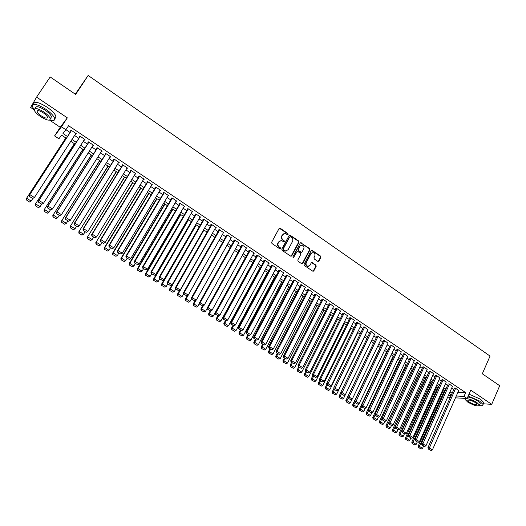 <?xml version="1.0" encoding="UTF-8"?>
<svg xmlns="http://www.w3.org/2000/svg" width="526" height="526" viewBox="0 0 526 526"><rect width="100%" height="100%" fill="white"/><g stroke="black" fill="none" stroke-linecap="round" stroke-linejoin="round"><path stroke-width="0.79" d="M288.09 234.412L287.873 233.537L280.22 228.258L279.089 228.521L271.653 242.23L271.962 243.492L279.687 248.745L280.483 248.561L280.266 247.68L279.267 246.996C277.945 245.892 277.61 244.551 278.267 242.973L278.885 241.828L281.298 240.52L283.77 241.75L284.296 241.467L284.079 240.586L283.087 239.909C281.765 238.804 281.436 237.463 282.087 235.891L282.705 234.754L285.072 233.452L287.571 234.701L288.09 234.412M287.571 234.695L287.479 233.669L279.332 228.245M279.95 248.844L279.878 247.792L278.879 247.115L279.267 246.996M283.77 241.75L283.692 240.711L282.699 240.034L283.087 239.909M317.796 261.396L318.887 261.126L320.867 257.319L320.558 256.09L311.944 250.258L311.208 250.665L304.048 264.295L304.357 265.538L313.023 271.337L313.785 270.929L316.192 266.301L315.889 265.065L311.997 262.5L311.241 262.915L310.044 265.209L308.006 266.307C306.257 265.715 305.678 264.486 306.27 262.632L310.978 253.657L312.957 252.572C314.719 253.151 315.311 254.374 314.732 256.241L313.95 257.733L314.259 258.97L317.796 261.396M457.942 392.264L465.655 392.626L463.985 396.413L467.101 398.498L455.47 397.84M49.549 120.112L60.253 127.279L67.321 117.85L36.596 97.113L50.187 76.941L75.665 94.443L88.164 75.455L490.054 356.076L482.316 373.782L499.7 385.722L491.718 404.336L470.75 390.18L467.101 398.498M67.321 117.85L61.457 126.799L65.901 129.777L62.995 133.505L67.499 136.517M465.655 392.626L68.564 125.701L65.901 129.777M298.985 242.236L298.676 240.987L289.872 235.037L289.136 235.444L281.785 249.127L282.094 250.389L290.95 256.307L291.72 255.892L298.985 242.236L298.577 242.355L298.275 241.112L289.385 235.161M302.102 263.868L309.564 249.929L309.262 248.686L300.931 242.946L309.669 248.574L309.978 249.817L302.805 263.447L301.694 263.73L298.104 261.284L297.795 260.035L300.727 254.479L300.418 253.236L298.038 251.606L296.92 251.875L293.317 257.95L293.85 257.661M301.339 242.828L300.228 243.091L292.85 256.977L293.317 257.95M483.355 403.804L491.718 404.336M36.596 97.113L30.639 107.455L34.164 109.816M75.455 134.097L75.81 134.334L76.323 133.722L71.076 130.198L70.576 130.823L71.01 131.112M84.153 139.929L84.482 140.153L85.015 139.554L79.807 136.056L79.288 136.661L79.722 136.957M92.8 145.728L93.654 145.347L88.48 141.875L87.934 142.467L88.368 142.756M101.38 151.481L102.222 151.1L97.086 147.655L96.528 148.227L96.955 148.51M109.895 157.195L110.736 156.814L105.634 153.395L105.055 153.947L105.476 154.23M118.357 162.869L119.192 162.488L114.122 159.089L113.524 159.621L113.945 159.904M126.759 168.498L127.581 168.123L122.558 164.743L121.933 165.263L122.348 165.545M135.097 174.093L135.918 173.711L130.928 170.365L130.284 170.865L130.698 171.141M143.381 179.649L144.196 179.267L139.239 175.94L138.575 176.427L138.989 176.703M151.613 185.165L152.415 184.784L147.49 181.477L146.813 181.95L147.221 182.226M159.779 190.649L160.581 190.261L155.689 186.98L154.992 187.434L155.4 187.71M167.893 196.086L168.688 195.705L163.829 192.444L163.113 192.884L163.52 193.154M175.954 201.491L176.743 201.11L171.917 197.868L171.18 198.295L171.581 198.565M183.955 206.863L184.738 206.475L179.945 203.26L179.195 203.667L179.596 203.937M191.911 212.182L192.68 211.8L187.92 208.612L187.151 209.006L187.545 209.269M199.827 217.442L200.57 217.1L195.843 213.924L195.054 214.306L195.448 214.569M207.685 222.669L208.408 222.353L203.713 219.204L202.905 219.572L203.299 219.835M215.489 227.87L216.193 227.58L211.524 224.451L210.702 224.799L211.09 225.062M223.241 233.031L223.925 232.768L219.289 229.658L218.448 229.994L218.836 230.256M230.94 238.16L231.598 237.916L227.002 234.833L226.147 235.155L226.528 235.411M238.587 243.262L239.231 243.038L234.662 239.974L233.787 240.283L234.169 240.533M246.181 248.325L246.806 248.121L242.269 245.077L241.381 245.372L241.756 245.629M253.723 253.361L254.334 253.177L249.824 250.146L248.923 250.429L249.298 250.685M261.212 258.365L261.81 258.194L257.332 255.189L256.412 255.452L256.787 255.708M268.654 263.335L269.24 263.178L264.788 260.192L263.855 260.449L264.23 260.692M276.045 268.273L276.623 268.128L272.198 265.163L271.252 265.406L271.62 265.65M283.389 273.178L283.955 273.047L279.562 270.101L278.596 270.331L278.964 270.574M290.681 278.057L291.24 277.938L286.874 275.006L285.894 275.23L286.256 275.473M297.933 282.903L298.472 282.791L294.139 279.885L293.146 280.088L293.508 280.332M305.133 287.715L305.665 287.617L301.359 284.73L300.353 284.921L300.708 285.164M312.28 292.502L312.806 292.41L308.525 289.543L307.506 289.721L307.861 289.957M319.387 297.256L319.907 297.177L315.653 294.323L314.62 294.488L314.975 294.731M326.449 301.983L326.955 301.911L322.734 299.07L321.688 299.228L322.037 299.465M333.464 306.678L333.964 306.612L329.769 303.791L328.704 303.936L329.059 304.173M340.434 311.339L340.927 311.28L336.758 308.486L335.68 308.617L336.029 308.847M347.364 315.975L347.844 315.922L343.702 313.141L342.617 313.266L342.959 313.496M354.241 320.584L354.721 320.538L350.599 317.776L349.501 317.888L349.849 318.118M361.079 325.16L357.456 322.379L356.345 322.477L356.687 322.708M367.878 329.71L364.275 326.948L363.15 327.04L363.486 327.264M374.63 334.234L371.047 331.492L370.245 331.794M381.337 338.731L377.773 336.009L376.958 336.298M388.004 343.195L384.46 340.493L383.632 340.776M394.632 347.633L391.107 344.957L390.266 345.22M401.22 352.045L397.709 349.389L396.854 349.645M407.762 356.431L404.277 353.794L403.409 354.037M414.264 360.783L410.799 358.167L409.918 358.403M420.728 365.116L417.282 362.519L416.388 362.743M427.151 369.423L423.726 366.846L422.819 367.056M433.542 373.697L430.13 371.139L429.209 371.343M439.887 377.951L436.495 375.413L435.561 375.603M446.193 382.178L442.82 379.654L441.873 379.838M452.465 386.38L449.105 383.875L448.152 384.046M65.947 129.712L70.109 132.506M74.554 135.484L78.828 138.345M83.266 141.316L87.48 144.137M91.919 147.109L96.074 149.897M100.505 152.862L104.608 155.611M109.033 158.576L113.083 161.285M117.495 164.244L121.493 166.926M125.905 169.878L129.85 172.521M134.255 175.474L138.147 178.077M142.546 181.023L146.392 183.6M150.784 186.539L154.572 189.084M158.957 192.016L162.698 194.528M167.084 197.46L170.772 199.933M175.145 202.858L178.787 205.304M183.16 208.23L186.75 210.637M191.116 213.556L194.659 215.93M199.019 218.849L202.517 221.196M206.863 224.109L210.321 226.423M214.661 229.329L218.066 231.611M222.406 234.517L225.766 236.766M230.099 239.665L233.412 241.888M237.739 244.787L241.007 246.977M245.326 249.87L248.555 252.033M252.868 254.919L256.05 257.056M260.357 259.936L263.5 262.04M267.793 264.92L270.897 266.998M275.19 269.871L278.247 271.922M282.534 274.789L285.546 276.814M289.826 279.681L292.804 281.673M297.072 284.533L300.011 286.499M304.278 289.359L307.171 291.299M311.431 294.152L314.285 296.066M318.539 298.913L321.353 300.8M325.601 303.64L328.382 305.501M332.623 308.341L335.358 310.176M339.592 313.016L342.295 314.824M346.522 317.658L349.185 319.44M353.406 322.267L356.036 324.029M360.251 326.85L362.841 328.586M367.049 331.406L369.6 333.116M373.808 335.93L376.327 337.62M380.522 340.427L383 342.091M387.189 344.898L389.641 346.535M393.823 349.336L396.236 350.954M400.411 353.755L402.791 355.346M406.96 358.14L409.307 359.712M413.469 362.499L415.783 364.051M419.939 366.832L422.214 368.358M426.369 371.139L428.611 372.645M432.76 375.419L434.969 376.899M439.111 379.673L441.288 381.133M445.423 383.901L447.573 385.341M451.696 388.103L453.813 389.523M458.698 390.555L455.358 388.07L454.392 388.227M88.164 75.455L75.264 94.167M450.243 397.544L447.705 397.045M66.329 138.318L61.667 135.208L58.886 138.772L54.592 135.918L61.457 126.799M60.253 127.279L54.592 135.918M456.285 395.999L463.985 396.413M71.957 139.495L76.244 142.349M80.695 145.321L84.916 148.141M89.367 151.113L93.536 153.894M97.974 156.86L102.09 159.608M106.528 162.567L110.591 165.276M115.016 168.235L119.027 170.911M123.446 173.863L127.404 176.499M131.822 179.445L135.721 182.055M140.133 184.994L143.986 187.572M148.391 190.511L152.192 193.049M156.59 195.981L160.338 198.486M164.73 201.419L168.432 203.884M172.817 206.81L176.466 209.249M180.845 212.175L184.448 214.582M188.821 217.501L192.378 219.875M196.744 222.787L200.255 225.128M204.614 228.041L208.079 230.349M212.432 233.255L215.844 235.536M220.197 238.436L223.563 240.684M227.903 243.584L231.23 245.806M235.563 248.699L238.843 250.889M243.176 253.775L246.411 255.938M250.731 258.818L253.926 260.955M258.24 263.835L261.389 265.932M265.696 268.812L268.806 270.883M273.106 273.757L276.176 275.802M280.47 278.668L283.494 280.687M287.781 283.553L290.766 285.546M295.047 288.399L297.992 290.365M302.266 293.219L305.165 295.158M309.439 298.005L312.299 299.919M316.567 302.766L319.387 304.646M323.641 307.493L326.429 309.347M330.676 312.188L333.425 314.015M337.666 316.849L340.375 318.657M344.615 321.485L347.285 323.266M351.513 326.094L354.149 327.849M358.37 330.67L360.967 332.406M365.189 335.22L367.746 336.929M371.961 339.743L374.486 341.427M378.687 344.234L381.179 345.891M385.374 348.699L387.833 350.336M392.021 353.13L394.441 354.748M398.629 357.542L401.009 359.133M405.191 361.921L407.538 363.492M411.713 366.274L414.034 367.825M418.196 370.606L420.478 372.125M424.64 374.906L426.895 376.406M431.044 379.18L433.266 380.66M437.408 383.428L439.598 384.887M443.734 387.649L445.89 389.089M450.026 391.85L452.15 393.264M451.4 394.947L449.276 393.527M445.141 390.772L442.984 389.332M438.835 386.571L436.646 385.111M432.497 382.343L430.275 380.863M426.119 378.095L423.864 376.596M419.702 373.822L417.414 372.296M412.318 368.897L385.9 425.817L387.051 425.955L413.226 369.502L410.924 367.97M406.749 365.189L404.395 363.617M400.214 360.829L397.827 359.238M393.639 356.444L391.212 354.833M387.018 352.039L384.565 350.401M380.357 347.601L377.865 345.937M373.657 343.136L371.132 341.446M366.918 338.639L364.354 336.929M360.132 334.115L357.529 332.386M353.301 329.565L350.664 327.81M346.43 324.989L343.761 323.207M339.513 320.38L336.804 318.572M332.557 315.738L329.809 313.91M325.555 311.076L322.767 309.216M318.506 306.375L315.679 304.495M311.412 301.648L308.545 299.741M304.271 296.888L301.365 294.954M297.085 292.101L294.139 290.135M289.852 287.281L286.867 285.289M282.574 282.429L279.543 280.411M275.243 277.544L272.172 275.499M267.865 272.632L264.756 270.555M260.442 267.681L257.293 265.577M252.973 262.704L249.771 260.574M245.445 257.687L242.21 255.531M237.877 252.638L234.589 250.455M230.25 247.562L226.923 245.34M222.577 242.447L219.204 240.198L186.079 298.972L189.998 301.444L188.591 302.174L185.54 300.51L188.591 302.174M214.851 237.298L211.432 235.017M207.073 232.111L203.608 229.803M199.242 226.897L195.731 224.556M191.359 221.637L187.795 219.27M183.416 216.35L179.813 213.944M175.428 211.025L171.772 208.585M167.38 205.659L163.671 203.194M159.279 200.261L155.525 197.756M151.12 194.824L147.313 192.286M142.908 189.347L139.048 186.783M134.636 183.837L130.724 181.233M126.306 178.288L122.341 175.645M117.916 172.699L113.905 170.023M109.467 167.064L105.404 164.355M100.966 161.397L96.843 158.655M92.398 155.689L88.223 152.908M83.772 149.936L79.538 147.122M75.08 144.15L70.793 141.29M448.362 395.578L451.052 395.723M75.81 134.334L76.237 133.663M84.482 140.153L84.91 139.482M93.095 145.926L93.523 145.261M101.649 151.659L102.07 150.995M110.144 157.359L110.559 156.695M118.574 163.014L118.988 162.35M126.95 168.629L127.358 167.965M135.267 174.205L135.669 173.547M143.526 179.747L143.927 179.083M151.725 185.244L152.126 184.587M159.871 190.708L160.266 190.05M167.958 196.132L168.353 195.475M175.993 201.524L176.381 200.866M183.975 206.876L184.356 206.218M283.909 233.636L282.705 234.754M282.699 240.034C281.377 238.922 281.048 237.588 281.699 236.016L282.317 234.879M280.134 240.684L278.885 241.828M278.879 247.115C277.557 246.01 277.222 244.669 277.879 243.091L278.497 241.947M291.029 256.313L298.577 242.355M290.477 236.785L289.688 236.97L283.244 248.976L283.461 249.857L285.677 251.014L288.123 249.699L292.509 241.493C293.153 239.935 292.824 238.6 291.516 237.502L290.477 236.785M286.414 250.987L284.119 250.685L283.073 249.968L282.856 249.094L289.293 237.095M297.203 251.573L296.519 251.987L293.455 257.766M303.758 248.745C304.35 246.858 303.745 245.622 301.95 245.05L299.965 246.135L298.288 249.298L298.597 250.54L301.339 252.316L302.088 251.901L303.758 248.745M301.003 245.182L299.965 246.135M301.405 252.316L300.576 252.283L298.196 250.652L297.887 249.409L299.564 246.253M300.931 242.946L300.491 242.802M312.043 252.684L310.978 253.657M308.492 266.314L307.592 266.406C305.849 265.808 305.271 264.585 305.856 262.73L310.564 253.769M313.062 271.344L315.778 266.393L315.469 265.157L311.537 262.599M318.177 261.534L320.446 257.424L320.137 256.195L311.477 250.363M65.796 137.963L26.3 198.703L65.862 138.003M32.875 198.44L30.764 201.524L29.509 202.05L26.537 199.9L29.509 202.05M26.537 199.9L26.681 198.256L31.159 201.083L29.666 201.879M26.385 200.077L26.3 198.703M75.889 133.426L34.4 197.513L32.711 198.506L29.522 196.481L32.711 198.506M71.444 130.448L29.436 195.087L29.837 194.62L34.4 197.513L32.875 198.322M71.51 130.494L29.837 194.62L29.68 196.297M29.436 195.087L29.522 196.481M58.958 82.97L64.652 86.875M49.74 120.053C53.442 121.118 55.072 120.559 54.625 118.383C53.652 115.713 50.667 112.636 45.663 109.145C36.899 103.859 32.454 102.991 32.323 106.541L34.144 109.579M54.671 118.554L55.874 117.844L55.947 116.377C54.987 113.701 52.008 110.611 47.011 107.12C38.444 101.926 33.98 101.005 33.625 104.372M35.459 108.231C35.558 105.68 38.753 106.305 45.052 110.098C48.655 112.61 50.812 114.832 51.515 116.759L50.47 118.33M43.816 111.959C37.51 108.159 34.315 107.528 34.223 110.072C34.966 112.025 37.142 114.254 40.758 116.746C46.998 120.513 50.174 121.131 50.292 118.606C49.582 116.68 47.419 114.471 43.816 111.959M41.291 115.911C45.321 118.337 47.373 118.738 47.445 117.107C46.978 115.865 45.584 114.438 43.263 112.82C39.207 110.381 37.149 109.973 37.09 111.611C37.563 112.866 38.963 114.3 41.291 115.911M50.713 117.969L51.167 118.113M487.122 377.083L491.008 379.752M479.488 405.585C482.053 405.967 483.243 405.605 483.059 404.494L479.646 401.062L468.193 396.012M464.254 398.333L465.247 399.227M483.433 403.62L483.861 402.627L480.455 399.195L469.008 394.152M467.745 397.018C470.901 397.426 474.248 398.741 477.799 400.957L480.264 403.422L479.955 404.132M477.049 402.673C472.526 399.523 464.412 397.439 465.247 399.602L467.739 402.088C474.294 405.737 478.219 406.749 479.521 405.138L477.049 402.673M469.376 402.186C473.604 404.547 476.135 405.198 476.97 404.159L475.373 402.568C471.118 400.201 468.587 399.543 467.772 400.588L469.376 402.186M74.35 143.664L35.209 204.331L74.442 143.723M41.679 204.18L40.055 206.705L38.405 207.658L35.301 205.699L38.405 207.658M35.459 205.535L35.617 203.904L40.055 206.705L38.569 207.494M35.301 205.699L35.209 204.331M82.845 149.325L44.052 209.913L82.957 149.397M50.496 209.769L48.892 212.287L47.235 213.234L44.151 211.288L47.235 213.234M44.322 211.123L44.48 209.506L48.892 212.287L47.406 213.069M44.151 211.288L44.052 209.913M91.281 154.946L52.83 215.463L91.419 155.038M59.254 215.312L57.663 217.83L55.999 218.763L52.942 216.837L55.999 218.763M53.119 216.679L53.284 215.062L57.663 217.83L56.183 218.612M52.942 216.837L52.83 215.463M99.657 160.529L61.549 220.966L99.822 160.634M67.946 220.821L66.368 223.333L64.705 224.26L61.667 222.34L64.705 224.26M61.858 222.189L62.022 220.585L66.368 223.333L64.895 224.109M61.667 222.34L61.549 220.966M84.587 139.265L43.48 203.273L41.784 204.252L38.615 202.247L41.784 204.252M80.149 136.287L38.523 200.847L38.944 200.399L43.48 203.273L41.962 204.075M80.241 136.352L38.944 200.399L38.786 202.069M38.523 200.847L38.615 202.247M93.22 145.058L52.488 208.986L50.792 209.953L47.649 207.961L50.792 209.953M88.795 142.086L47.544 206.56L47.991 206.133L52.488 208.986L50.976 209.789M88.907 142.165L47.991 206.133L47.827 207.796M47.544 206.56L47.649 207.961M101.794 150.817L61.437 214.661L59.734 215.621L56.617 213.641L59.734 215.621M97.376 147.845L56.499 212.241L56.972 211.827L61.437 214.661L59.931 215.456M97.514 147.944L56.972 211.827L56.801 213.477M56.499 212.241L56.617 213.641M110.315 156.531L70.32 220.289L68.617 221.242L65.513 219.276L68.617 221.242M105.897 153.566L65.395 217.876L65.888 217.481L70.32 220.289L68.814 221.084M106.061 153.677L65.888 217.481L65.711 219.118M65.395 217.876L65.513 219.276M107.981 166.071L70.208 226.436L108.165 166.196M76.586 226.285L75.021 228.797L73.351 229.711L70.333 227.811L73.351 229.711M70.53 227.666L70.701 226.068L75.021 228.797L73.548 229.573M70.333 227.811L70.208 226.436M118.771 162.205L79.137 225.884L77.427 226.824L74.35 224.872L77.427 226.824M114.359 159.246L74.225 223.471L74.738 223.09L79.137 225.884L77.638 226.673M114.55 159.371L74.738 223.09L74.561 224.72M74.225 223.471L74.35 224.872M116.239 171.581L78.808 231.861L116.45 171.719M85.159 231.716L83.608 234.221L81.931 235.129L78.939 233.242L81.931 235.129M79.143 233.103L79.321 231.519L83.608 234.221L82.141 234.997M78.939 233.242L78.808 231.861M127.167 167.84L87.895 231.433L86.179 232.367L83.128 230.427L86.179 232.367M122.762 164.881L82.99 229.027L83.522 228.665L87.895 231.433L86.395 232.222M122.972 165.026L83.522 228.665L83.338 230.283M82.99 229.027L83.128 230.427M124.452 177.052L87.342 237.252L124.675 177.203M93.667 237.108L92.135 239.613L90.459 240.507L87.48 238.633L90.459 240.507M87.697 238.502L87.875 236.924L92.135 239.613L90.676 240.382M87.48 238.633L87.342 237.252M135.504 173.435L96.587 236.95L94.871 237.864L91.833 235.944L94.871 237.864M131.106 170.483L91.688 234.543L92.247 234.195L96.587 236.95L95.094 237.732M131.342 170.641L92.247 234.195L92.057 235.806M91.688 234.543L91.833 235.944M132.598 182.483L95.817 242.611L132.848 182.647M102.123 242.46L100.597 244.965L98.921 245.852L95.969 243.985L98.921 245.852M96.186 243.86L96.376 242.289L100.597 244.965L99.144 245.727M95.969 243.985L95.817 242.611M143.782 178.991L105.22 242.42L103.497 243.328L100.486 241.421L103.497 243.328M139.39 176.046L100.334 240.02L100.907 239.692L105.22 242.42L103.734 243.203M139.653 176.217L100.907 239.692L100.716 241.289M100.334 240.02L100.486 241.421M140.698 187.874L104.24 247.924L104.812 247.621L140.968 188.058M110.519 247.779L109.007 250.277L107.56 251.034L104.391 249.304L107.56 251.034M104.621 249.179L104.812 247.621L109.007 250.277M104.391 249.304L104.24 247.924M152.007 184.508L113.787 247.851L109.507 245.142L108.908 245.458L109.073 246.858L112.308 248.634L109.073 246.858M147.622 181.569L108.908 245.458M147.905 181.753L109.507 245.142L109.309 246.733M112.308 248.634L113.787 247.851M148.74 193.233L112.597 253.203L113.195 252.921L149.029 193.43M118.856 253.059L117.364 255.551L115.917 256.307L112.761 254.584L115.917 256.307M112.998 254.466L113.195 252.921L117.364 255.551M112.761 254.584L112.597 253.203M160.174 189.991L122.295 253.249L118.048 250.56L117.429 250.856L117.6 252.263L120.816 254.025L117.6 252.263M155.795 187.052L117.429 250.856M156.097 187.256L118.048 250.56L117.844 252.138M120.816 254.025L122.295 253.249M156.722 198.558L120.901 258.45L121.513 258.174L157.037 198.769M127.141 258.299L125.655 260.791L124.215 261.547L121.072 259.824L124.215 261.547M121.315 259.719L121.513 258.174L125.655 260.791M121.072 259.824L120.901 258.45M168.287 195.429L130.744 258.608L126.529 255.932L125.892 256.221L126.062 257.622L129.271 259.377L126.062 257.622M163.908 192.496L125.892 256.221M164.237 192.713L126.529 255.932L126.319 257.51M129.271 259.377L130.744 258.608M164.658 203.845L129.146 263.657L129.777 263.401L164.993 204.068M135.36 263.506L133.893 265.998L132.453 266.748L129.324 265.032L132.453 266.748M129.574 264.933L129.777 263.401L133.893 265.998M129.324 265.032L129.146 263.657M176.341 200.84L139.134 263.927L134.945 261.271L134.288 261.54L134.472 262.947L137.667 264.696L134.472 262.947M171.976 197.907L134.288 261.54M172.318 198.138L134.945 261.271L134.735 262.842M137.667 264.696L139.134 263.927M184.343 206.205L147.464 269.213L143.309 266.577L142.631 266.827L142.822 268.234L146.004 269.976L142.822 268.234M179.977 203.279L142.631 266.827M180.346 203.529L143.309 266.577L143.092 268.128M146.004 269.976L147.464 269.213M192.286 211.537L155.742 274.454L151.613 271.837L150.916 272.08L151.113 273.481L154.282 275.216L151.113 273.481M187.933 208.612L150.916 272.08M188.321 208.875L151.613 271.837L151.389 273.389M154.282 275.216L155.742 274.454M172.535 209.098L137.339 268.832L137.99 268.582L172.89 209.335M143.526 268.681L142.073 271.166L140.639 271.916L137.516 270.206L140.639 271.916M137.779 270.108L137.99 268.582L142.073 271.166M137.516 270.206L137.339 268.832M180.365 214.312L145.472 273.967L146.143 273.737L180.74 214.562M151.639 273.816L150.193 276.295L148.766 277.044L145.656 275.341L148.766 277.044M145.926 275.249L146.143 273.737L150.193 276.295M145.656 275.341L145.472 273.967M188.144 219.493L153.546 279.069L154.236 278.852L188.532 219.756M159.694 278.918L158.26 281.397L156.84 282.14L153.743 280.443L156.84 282.14M154.019 280.358L154.236 278.852L158.26 281.397M153.743 280.443L153.546 279.069M200.176 216.83L163.954 279.668L159.858 277.064L159.141 277.294L159.345 278.695L162.501 280.424L159.345 278.695M195.817 213.937L159.141 277.294M196.237 214.187L159.858 277.064L159.628 278.609M162.501 280.424L163.954 279.668M195.863 224.641L161.574 284.139L162.278 283.928L196.277 224.918M167.695 283.987L166.275 286.46L164.855 287.196L161.771 285.513L164.855 287.196M162.054 285.434L162.278 283.928L166.275 286.46M161.771 285.513L161.574 284.139M208.02 222.09L172.114 284.842L168.044 282.258L167.307 282.469L167.518 283.876L170.661 285.598L167.518 283.876M203.641 219.237L167.307 282.469M204.101 219.467L168.044 282.258L167.814 283.79M170.661 285.598L172.114 284.842M171.976 284.908L169.543 289.168L170.266 288.978L203.97 230.046M211.413 224.497L175.421 287.61L175.638 289.017L178.768 290.727L175.94 288.938L174.237 291.489L172.817 292.226L169.747 290.543L172.817 292.226M170.036 290.47L170.266 288.978L174.237 291.489M169.747 290.543L169.543 289.168M215.805 227.317L180.221 289.977L176.171 287.413L175.421 287.61M211.919 224.707L176.171 287.413L175.94 288.938M178.768 290.727L180.221 289.977M179.682 290.26L177.459 294.165L178.196 293.988L211.616 235.142M183.653 293.817L182.141 296.486L180.734 297.216L177.67 295.546L180.734 297.216M177.966 295.474L178.196 293.988L182.141 296.486M177.67 295.546L177.459 294.165M223.537 232.505L188.262 295.079L184.251 292.535L183.475 292.719L183.705 294.119L186.822 295.829L183.705 294.119M219.138 229.717L183.475 292.719M219.677 229.915L184.251 292.535L184.008 294.047M186.822 295.829L188.262 295.079M187.335 295.566L185.323 299.136L186.079 298.972L185.842 300.445M191.609 298.577L189.998 301.444M185.54 300.51L185.323 299.136M231.216 237.66L196.257 300.149L192.266 297.617L191.477 297.788L191.714 299.195L194.817 300.892L191.714 299.195M226.818 234.898L191.477 297.788M227.383 235.089L192.266 297.617L192.023 299.123M194.817 300.892L196.257 300.149M194.942 300.833L193.127 304.067L193.903 303.916L195.909 300.326M199.505 303.305L197.796 306.375L196.395 307.105L193.358 305.442L196.395 307.105M193.667 305.382L193.903 303.916L197.796 306.375M193.358 305.442L193.127 304.067M238.85 242.782L204.193 305.179L200.235 302.667L199.426 302.825L199.663 304.232L202.76 305.922L199.663 304.232M234.438 240.047L199.426 302.825M235.043 240.224L200.235 302.667L199.985 304.166M202.76 305.922L204.193 305.179M202.556 305.961L200.886 308.966L201.682 308.828L203.503 305.54M207.349 308.012L205.548 311.274L204.147 311.997L201.123 310.34L204.147 311.997M201.438 310.287L201.682 308.828L205.548 311.274M201.123 310.34L200.886 308.966M246.431 247.871L212.077 310.182L208.145 307.684L207.323 307.828L207.566 309.229L210.65 310.919L207.566 309.229M242.019 245.162L207.323 307.828M242.644 245.333L208.145 307.684L207.895 309.176M210.65 310.919L212.077 310.182M210.209 310.905L208.592 313.831L209.401 313.706L211.058 310.708M245.386 257.648L213.247 316.133L211.846 316.856L208.835 315.205L211.846 316.856M209.157 315.159L209.401 313.706L213.247 316.133M208.835 315.205L208.592 313.831M253.959 252.921L219.907 315.146L216.002 312.668L215.16 312.799L215.41 314.2L218.481 315.883L215.41 314.2M249.541 250.238L215.16 312.799M250.198 250.402L216.002 312.668L215.745 314.147M218.481 315.883L219.907 315.146M217.849 315.745L216.252 318.671L217.074 318.552L218.56 315.843M252.763 262.559L220.887 320.965L219.5 321.682L216.495 320.045L219.5 321.682M216.824 319.999L217.074 318.552L220.887 320.965M216.495 320.045L216.252 318.671M225.444 320.551L223.852 323.47L224.694 323.372L226.075 320.834M260.081 267.445L228.488 325.765L227.094 326.482L224.109 324.844L227.094 326.482M224.444 324.805L224.694 323.372L228.488 325.765M224.109 324.844L223.852 323.47M232.985 325.331L231.414 328.244L232.262 328.152L233.583 325.712M267.359 272.29L236.029 330.532L234.649 331.248L231.67 329.618L234.649 331.248M232.012 329.585L232.262 328.152L236.029 330.532M231.67 329.618L231.414 328.244M261.442 257.944L227.686 320.078L223.8 317.612L222.945 317.737L223.202 319.137L226.265 320.807L223.202 319.137M257.023 255.274L222.945 317.737M257.707 255.439L223.8 317.612L223.543 319.091M226.265 320.807L227.686 320.078M268.871 262.928L235.411 324.976L231.552 322.53L230.684 322.635L230.94 324.036L233.991 325.706L230.94 324.036M264.453 260.285L230.684 322.635M265.163 260.442L231.552 322.53L231.295 323.996M233.991 325.706L235.411 324.976M276.255 267.885L243.084 329.841L239.251 327.409L238.363 327.507L238.633 328.908L241.671 330.571L238.633 328.908M271.83 265.255L238.363 327.507M272.567 265.413L239.251 327.409L238.988 328.868M241.671 330.571L243.084 329.841M240.474 330.072L238.916 332.984L239.784 332.905L241.092 330.466M274.592 277.11L243.525 335.266L242.144 335.982L239.179 334.358L242.144 335.982M239.527 334.326L239.784 332.905L243.525 335.266M239.179 334.358L238.916 332.984M283.586 272.803L250.705 334.674L246.898 332.261L245.997 332.34L246.267 333.74L249.291 335.397L246.267 333.74M279.168 270.193L245.997 332.34M279.924 270.351L246.898 332.261L246.628 333.714M249.291 335.397L250.705 334.674M247.917 334.786L246.372 337.692L247.259 337.626L248.555 335.187M281.778 281.897L250.974 339.974L249.6 340.684L246.641 339.066L249.6 340.684M246.996 339.04L247.259 337.626L250.974 339.974M246.641 339.066L246.372 337.692M290.871 277.695L258.273 339.474L254.499 337.074L253.578 337.146L253.854 338.547L256.866 340.197L253.854 338.547M286.453 275.105L253.578 337.146M287.235 275.256L254.499 337.074L254.222 338.52M256.866 340.197L258.273 339.474M255.314 339.474L253.782 342.373L254.683 342.314L255.965 339.881M288.912 286.657L258.371 344.648L256.997 345.352L254.058 343.741L256.997 345.352M254.413 343.721L254.683 342.314L258.371 344.648M254.058 343.741L253.782 342.373M298.11 282.554L265.794 344.241L262.04 341.861L261.106 341.92L261.389 343.32L264.394 344.964L261.389 343.32M293.692 279.977L261.106 341.92M294.501 280.128L262.04 341.861L261.764 343.294M264.394 344.964L265.794 344.241M262.658 344.122L261.139 347.022L262.053 346.976L263.329 344.55M296.006 291.384L265.722 349.29L264.354 349.994L261.422 348.39L264.354 349.994M261.784 348.376L262.053 346.976L265.722 349.29M261.422 348.39L261.139 347.022M305.304 287.38L273.264 348.981L269.536 346.614L268.582 346.66L268.878 348.061L271.87 349.698L268.878 348.061M300.892 284.816L268.582 346.66M301.714 284.967L269.536 346.614L269.259 348.041M271.87 349.698L273.264 348.981M269.963 348.745L268.451 351.638L269.384 351.605L270.647 349.179M303.055 296.079L273.027 353.906L271.659 354.609L268.74 353.012L271.659 354.609M269.108 352.999L269.384 351.605L273.027 353.906M268.74 353.012L268.451 351.638M277.215 353.34L275.716 356.227L276.663 356.201L277.912 353.781M310.057 300.747L280.286 358.495L278.925 359.192L276.005 357.595L278.925 359.192M276.387 357.588L276.663 356.201L280.286 358.495M276.005 357.595L275.716 356.227M284.421 357.904L282.935 360.783L283.895 360.77L285.138 358.357M317.02 305.382L287.492 363.045L286.137 363.742L283.231 362.158L286.137 363.742M283.613 362.151L283.895 360.77L287.492 363.045M283.231 362.158L282.935 360.783M312.451 292.173L280.687 353.682L276.985 351.335L276.019 351.368L276.314 352.768L279.293 354.399L276.314 352.768M308.039 289.629L276.019 351.368M308.887 289.78L276.985 351.335L276.702 352.755M279.293 354.399L280.687 353.682M319.552 296.94L288.057 358.357L284.382 356.023L283.396 356.049L283.698 357.45L286.67 359.074L283.698 357.45M315.14 294.402L283.396 356.049M316.008 294.56L284.382 356.023L284.093 357.437M286.67 359.074L288.057 358.357M326.607 301.674L295.382 363.006L291.726 360.685L290.733 360.698L291.042 362.092L293.995 363.709L291.042 362.092M322.195 299.149L290.733 360.698M323.082 299.307L291.726 360.685L291.437 362.092M293.995 363.709L295.382 363.006M291.582 362.434L290.109 365.314L291.082 365.314L292.311 362.901M323.937 309.992L294.659 367.575L293.304 368.266L290.411 366.688L293.304 368.266M290.799 366.688L291.082 365.314L294.659 367.575M290.411 366.688L290.109 365.314M333.615 306.375L302.66 367.615L299.024 365.314L298.018 365.314L298.334 366.714L301.28 368.325L298.334 366.714M329.21 303.87L298.018 365.314M330.118 304.028L299.024 365.314L298.735 366.714M301.28 368.325L302.66 367.615M298.696 366.938L297.236 369.817L298.222 369.824L299.445 367.418M330.808 314.574L301.773 372.073L300.425 372.763L297.538 371.185L300.425 372.763M297.933 371.192L298.222 369.824L301.773 372.073M297.538 371.185L297.236 369.817M340.578 311.05L309.886 372.204L306.283 369.916L305.258 369.903L305.573 371.297L308.512 372.908L305.573 371.297M336.18 308.552L305.258 369.903M337.107 308.716L306.283 369.916L305.987 371.303M308.512 372.908L309.886 372.204M305.764 371.415L304.317 374.288L305.317 374.308L306.526 371.902M337.639 319.124L308.847 376.537L307.5 377.227L304.626 375.656L307.5 377.227M305.027 375.669L305.317 374.308L308.847 376.537M304.626 375.656L304.317 374.288M347.502 315.692L317.073 376.754L313.483 374.479L312.444 374.459L312.773 375.853L315.699 377.458L312.773 375.853L311.353 378.733L312.365 378.759L313.568 376.36M343.103 313.213L312.444 374.459M344.043 313.378L313.483 374.479L313.187 375.866M315.699 377.458L317.073 376.754M344.425 323.648L315.876 380.982L314.528 381.666L311.668 380.101L314.528 381.666M312.076 380.114L312.365 378.759L315.876 380.982M311.668 380.101L311.353 378.733M354.379 320.308L324.207 381.278L320.643 379.022L319.591 378.99L319.92 380.383L322.839 381.981L319.92 380.383M349.987 317.835L319.591 378.99M350.947 318.006L320.643 379.022L320.341 380.397M322.839 381.981L324.207 381.278M319.854 380.101L318.342 383.145L319.367 383.191L320.564 380.791M351.171 328.145L322.859 385.394L321.517 386.071L318.664 384.513L321.517 386.071M319.078 384.532L319.367 383.191L322.859 385.394M318.664 384.513L318.342 383.145M361.211 324.897L331.295 385.775L327.757 383.533L326.692 383.487L327.027 384.881L329.927 386.472L327.027 384.881M356.825 322.431L326.692 383.487M357.798 322.602L327.455 384.9M329.927 386.472L331.295 385.775M326.889 384.302L325.292 387.537L326.33 387.583L327.514 385.19M357.871 332.616L329.795 389.773L328.461 390.456L325.62 388.905L328.461 390.456M326.035 388.924L326.33 387.583L329.795 389.773M325.62 388.905L325.292 387.537M368.003 329.454L338.343 390.239L334.825 388.01L333.747 387.958L334.082 389.352L336.975 390.936L334.082 389.352M363.617 327.001L333.747 387.958M364.61 327.179L334.516 389.378M336.975 390.936L338.343 390.239M333.872 388.477L332.195 391.896L333.247 391.955L334.418 389.562M364.538 337.054L336.693 394.132L335.358 394.809L332.524 393.264L335.358 394.809M332.945 393.29L333.247 391.955L336.693 394.132M332.524 393.264L332.195 391.896M374.749 333.977L345.339 394.678L341.847 392.462L340.749 392.403L341.098 393.796L343.978 395.368L341.098 393.796M370.37 331.538L340.749 392.403M371.382 331.722L341.532 393.823M343.978 395.368L345.339 394.678M340.809 392.626L339.053 396.229L340.118 396.302L341.282 393.908M371.159 341.466L343.544 398.458L342.209 399.135L339.395 397.597L342.209 399.135M339.816 397.623L340.118 396.302L343.544 398.458M339.395 397.597L339.053 396.229M381.455 338.481L352.295 399.089L348.823 396.887L347.719 396.814L348.067 398.208L350.941 399.78L348.067 398.208M377.083 336.048L347.719 396.814M378.109 336.232L348.508 398.235M350.941 399.78L352.295 399.089M373.624 343.11L345.871 400.536L346.95 400.615L348.1 398.228M352.065 399.208L350.349 402.765L349.027 403.435L346.213 401.897L349.027 403.435M346.647 401.936L346.95 400.615L350.349 402.765M346.213 401.897L345.871 400.536M388.122 342.952L359.205 403.468L355.754 401.285L354.636 401.2L354.991 402.594L357.851 404.159L354.991 402.594M383.75 340.532L354.636 401.2M384.795 340.716L355.438 402.627M357.851 404.159L359.205 403.468M380.173 347.476L352.65 404.81L353.742 404.902L354.938 402.397M358.699 403.725L357.115 407.039L355.793 407.709L352.992 406.177L355.793 407.709M353.433 406.217L353.742 404.902L357.115 407.039M352.992 406.177L352.65 404.81M394.743 347.397L366.07 407.828L362.638 405.651L361.507 405.559L361.868 406.946L364.722 408.505L361.868 406.946M390.377 344.984L361.507 405.559M391.436 345.174L362.322 406.986M364.722 408.505L366.07 407.828M386.682 351.809L359.383 409.064L360.488 409.162L361.757 406.499M365.3 408.215L363.841 411.286L362.526 411.957L359.731 410.431L362.526 411.957M360.172 410.471L360.488 409.162L363.841 411.286M359.731 410.431L359.383 409.064M401.325 351.815L372.888 412.147L369.482 409.991L368.345 409.885L368.706 411.279L371.547 412.831L368.706 411.279M396.966 349.409L368.345 409.885M398.037 349.606L369.16 411.319M371.547 412.831L372.888 412.147M393.146 356.122L366.076 413.291L367.187 413.403L368.522 410.582M371.862 412.673L370.521 415.507L369.206 416.171L366.431 414.652L369.206 416.171M366.872 414.698L367.187 413.403L370.521 415.507M366.431 414.652L366.076 413.291M407.867 356.201L379.673 416.447L376.287 414.304L375.13 414.186L375.498 415.579L378.332 417.125L375.498 415.579M403.514 353.807L375.13 414.186M404.599 354.011L375.958 415.625M378.332 417.125L379.673 416.447M399.576 360.409L372.724 417.493L373.848 417.611L375.248 414.633M378.385 417.098L377.168 419.709L375.853 420.366L373.085 418.854L375.853 420.366M373.532 418.906L373.848 417.611L377.168 419.709M373.085 418.854L372.724 417.493M414.37 360.566L386.406 420.721L383.046 418.591L381.876 418.466L382.251 419.853L385.071 421.398L382.251 419.853M410.024 358.18L381.876 418.466M411.122 358.384L382.718 419.906M385.071 421.398L386.406 420.721M405.967 364.663L379.331 421.668L380.469 421.793L381.929 418.67M384.927 421.379L383.77 423.877L382.461 424.535L379.7 423.029L382.461 424.535M380.153 423.082L380.469 421.793L383.77 423.877M379.7 423.029L379.331 421.668M420.833 364.899L393.1 424.969L389.759 422.845L388.582 422.713L388.957 424.101L391.771 425.639L388.957 424.101M416.487 362.526L388.582 422.713M417.605 362.736L389.431 424.153M391.771 425.639L393.1 424.969M391.443 425.6L390.325 428.019L389.023 428.677L386.268 427.178L389.023 428.677M386.728 427.23L387.051 425.955L390.325 428.019M386.268 427.178L385.9 425.817M427.25 369.213L399.753 429.183L396.433 427.079L395.243 426.934L395.624 428.322L398.425 429.854L395.624 428.322M422.917 366.839L395.243 426.934M424.048 367.056L396.098 428.381M398.425 429.854L399.753 429.183M418.63 373.105L392.429 429.939L393.593 430.084L419.551 373.716M397.926 429.781L396.847 432.142L395.545 432.799L392.804 431.3L395.545 432.799M393.264 431.359L393.593 430.084L396.847 432.142M392.804 431.3L392.429 429.939M433.634 373.493L406.368 433.378L403.067 431.281L401.864 431.129L402.245 432.517L405.04 434.042L402.245 432.517M429.308 371.132L401.864 431.129M430.446 371.356L402.732 432.582M405.04 434.042L406.368 433.378M424.909 377.287L398.918 434.035L400.089 434.193L425.843 377.911M404.402 433.884L403.33 436.238L402.028 436.889L399.293 435.397L402.028 436.889M399.767 435.456L400.089 434.193L403.33 436.238M399.293 435.397L398.918 434.035M439.979 377.747L412.936 437.54L409.655 435.462L408.439 435.304L408.833 436.685L411.615 438.211L408.833 436.685M435.653 375.393L408.439 435.304M436.81 375.623L409.32 436.751M411.615 438.211L412.936 437.54M431.149 381.449L405.368 438.105L406.552 438.27L432.096 382.073M410.832 437.954L409.767 440.301L408.472 440.952L405.75 439.466L408.472 440.952M406.223 439.532L406.552 438.27L409.767 440.301M405.75 439.466L405.368 438.105M446.285 381.981L419.465 441.682L416.204 439.618L414.981 439.447L415.376 440.834L418.144 442.346L415.376 440.834M441.965 379.634L414.981 439.447M443.135 379.871L415.862 440.9M418.144 442.346L419.465 441.682M437.349 385.578L411.779 442.156L412.976 442.333L438.309 386.215M417.223 442.004L416.171 444.352L414.876 444.996L412.167 443.517L414.876 444.996M412.64 443.589L412.976 442.333L416.171 444.352M412.167 443.517L411.779 442.156M452.551 386.189L425.955 445.798L422.713 443.74L421.477 443.563L421.878 444.95L424.64 446.456L421.878 444.95M448.237 383.848L421.477 443.563M449.421 384.085L422.371 445.022M424.64 446.456L425.955 445.798M443.517 389.687L418.15 446.18L419.353 446.364L444.483 390.331M423.581 446.028L422.536 448.369L421.247 449.013L418.538 447.541L421.247 449.013M419.025 447.613L419.353 446.364L422.536 448.369M418.538 447.541L418.15 446.18M458.784 390.364L432.405 449.888L429.183 447.843L427.934 447.659L428.342 449.04L431.09 450.545L428.342 449.04M454.477 388.037L427.934 447.659M455.667 388.28L428.841 449.119M431.09 450.545L432.405 449.888M287.479 233.669L287.873 233.537M279.878 247.792L280.266 247.68M283.692 240.711L284.079 240.586M281.699 236.016L282.087 235.891M277.879 243.091L278.267 242.973M279.832 228.396L280.22 228.258M291.319 256.004L291.72 255.892M289.859 235.306L290.253 235.181M298.275 241.112L298.676 240.987M282.856 249.094L283.244 248.976M283.073 249.968L283.461 249.857M284.119 250.685L284.513 250.573M309.262 248.686L309.669 248.574M309.564 249.929L309.978 249.817M302.397 263.546L302.805 263.447M296.519 251.987L296.92 251.875M297.887 249.409L298.288 249.298M298.196 250.652L298.597 250.54M300.576 252.283L300.977 252.178M305.856 262.73L306.27 262.632M311.931 262.737L312.345 262.638M315.469 265.157L315.889 265.065M315.778 266.393L316.192 266.301M313.371 271.015L313.785 270.929M311.892 250.507L312.306 250.396M320.137 256.195L320.558 256.09M320.446 257.424L320.867 257.319M318.467 261.225L318.887 261.126M279.438 228.245L279.825 228.113M289.478 235.168L289.872 235.037M285.289 251.126L285.677 251.014M300.938 252.421L301.339 252.316M300.556 242.802L300.964 242.683M307.592 266.406L308.006 266.307M311.583 262.605L311.997 262.5M311.53 250.369L311.944 250.258M37.767 110.598L37.09 111.611M51.515 116.759L50.292 118.606M54.625 118.383L55.947 116.377M465.76 398.425L465.556 398.892M467.969 400.135L467.772 400.588M480.264 403.422L479.521 405.138M483.059 404.494L483.861 402.627"/></g></svg>
